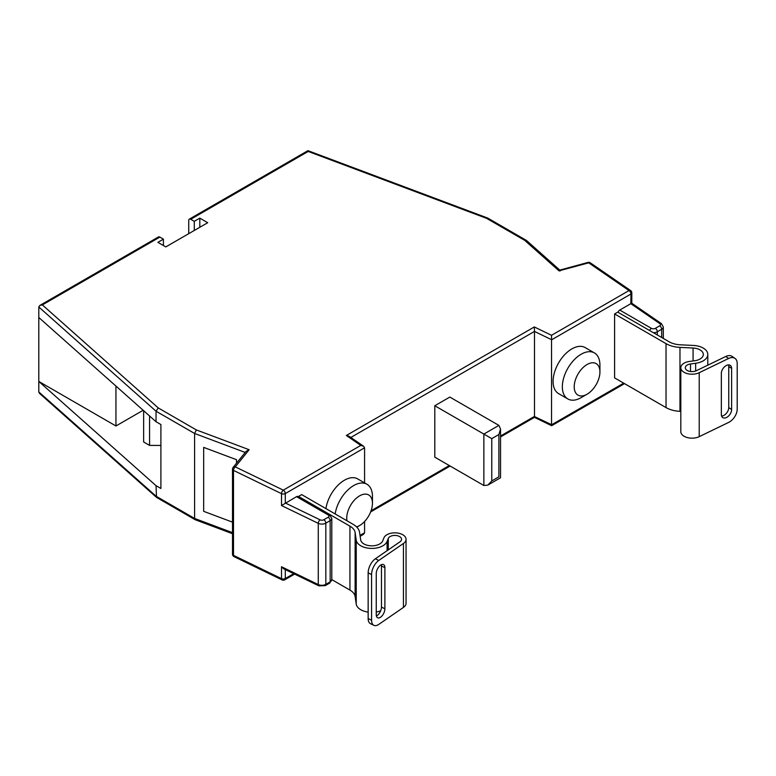 <?xml version="1.0" encoding="UTF-8"?>
<svg xmlns="http://www.w3.org/2000/svg" width="776" height="776" viewBox="0 0 776 776"><rect width="100%" height="100%" fill="white"/><g stroke="black" fill="none" stroke-linecap="round" stroke-linejoin="round"><path stroke-width="1.16" d="M232.499 533.713L195.222 519.736L194.592 518.446L194.592 433.474L196.357 429.933L249.154 449.721L235.293 466.88A2.794 2.066 -141.1 0 0 233.12 467.404L233.12 467.404A2.794 2.794 0 0 0 232.499 469.17A2.794 1.61 180 0 0 233.314 470.305A2.794 1.61 180 0 0 233.498 470.401L233.498 555.373L281.513 578.634L281.513 566.752L318.276 584.561L318.276 523.354L281.513 505.545L296.539 496.669A2.794 1.62 -60 0 1 297.935 496.533L329.587 514.808A2.794 1.62 120 0 0 328.18 514.944L296.539 496.669M587.063 364.516A18.188 10.495 120 0 0 574.211 386.787A18.188 10.495 120 0 0 587.063 394.218L581.137 397.642A26.578 15.345 -60 0 1 567.848 398.951A26.578 15.345 -60 0 1 562.338 386.787A26.578 15.345 -60 0 1 581.137 354.244A26.578 15.345 -60 0 1 594.416 352.925A26.578 15.345 -60 0 1 599.926 365.089L599.926 371.946A18.188 10.495 120 0 0 587.063 364.516M356.553 526.875A18.188 10.495 120 0 0 359.598 525.546A18.188 10.495 120 0 0 372.451 503.275A18.188 10.495 120 0 0 359.598 495.854A18.188 10.495 120 0 0 346.969 520.764M335.183 513.964A26.578 15.345 -60 0 1 353.662 485.572A26.578 15.345 -60 0 1 366.951 484.253A26.578 15.345 -60 0 1 372.451 496.427L372.451 503.275M359.598 525.546L356.824 527.147L359.598 525.546M366.951 484.253L357.688 478.908A26.578 15.345 120 0 0 338.84 484.418A26.578 15.345 120 0 0 325.93 508.62M594.416 352.925L585.162 347.58A26.578 15.345 120 0 0 564.685 354.7A26.578 15.345 120 0 0 553.084 381.443A26.578 15.345 120 0 0 558.584 393.607L567.848 398.951M245.206 452.447L194.592 433.474L156.044 411.222L156.044 421.727L38.8 317.491L38.8 306.986L39.848 305.434L158.459 236.961A2.794 1.62 60 0 1 159.856 237.097L163.416 239.154L157.877 242.345L165.792 246.913L207.726 222.712L199.81 218.143L194.272 221.335L190.712 219.278A2.794 1.62 -120 0 0 189.315 219.142A2.794 1.62 -120 0 0 188.733 220.423L188.733 233.673M559.729 270.029L526.438 240.434L487.726 218.066L307.946 150.66L189.315 219.142M307.81 151.679L190.712 219.278M149.564 415.975L149.564 445.395L143.638 441.971L143.638 410.698M195.106 519.687L156.5 497.368L156.044 485.679L160.904 488.482L160.904 424.53L156.044 421.727M500.53 436.005L534.489 416.392L534.489 331.43L350.839 437.46M434.803 405.751L434.803 457.18L483.855 485.504L487.813 485.116L491.771 480.936L498.89 476.823C501.024 478.055 501.024 478.055 498.89 476.823L498.89 434.521L500.53 429.012L498.89 425.394L449.828 397.07L434.803 405.751L491.771 438.634L491.771 480.936M360.025 535.392L364.575 532.763L364.575 521.501M364.575 482.885L364.575 447.791L285.296 493.575L285.296 503.168M618.006 312.262A2.794 1.62 -60 0 1 619.743 310.07L651.394 328.345A2.794 1.61 0 0 0 655.351 328.345L659.687 325.842A2.794 1.61 0 0 0 659.852 323.66L630.81 303.678L619.743 310.07M630.81 303.678L630.985 293.988L551.697 339.762L534.489 331.43L534.325 326.948L551.532 335.29L551.532 424.821M156.5 497.368L39.547 393.393L38.8 391.948L38.8 381.443L156.044 485.679M38.8 317.491L38.8 381.443L115.944 425.985L115.944 386.079M203.671 511.335L232.499 522.151L203.671 511.335L203.671 447.383L203.671 511.335M236.515 459.702L203.671 447.383L236.515 459.702L236.515 463.204L236.515 459.702M581.137 397.642L587.063 394.218A18.188 10.495 120 0 0 599.926 371.946M160.904 445.463L149.564 445.395M143.162 410.271L115.944 425.985M249.154 449.721L246.099 451.341L233.12 467.404M281.513 505.545L281.513 493.662L233.498 470.401A2.794 1.465 -64.2 0 1 235.293 466.88L283.318 490.141L360.791 445.414L363.595 446.239L364.575 447.791M38.8 306.986L156.044 411.222L158.226 407.914L196.357 429.933M360.791 445.414L346.348 435.481L349.151 436.296L363.595 446.239M39.848 305.434L42.379 304.92L158.226 407.914M487.726 218.066L486.581 218.347L308.188 151.456M329.587 583.145A2.794 1.62 -120 0 0 330.159 581.864L330.159 520.657L325.823 523.16L325.823 584.367L330.159 581.864A5.597 3.23 0 0 0 331.798 579.585L329.587 583.145L325.241 585.647L318.849 585.841L283.667 568.798L281.513 566.752M526.254 240.308L524.712 240.356L486.581 218.347M559.806 270.096L587.995 262.424A2.794 0.97 74.9 0 1 588.712 262.841L559.001 270.843L524.712 240.356M560.02 271.066C559.952 269.815 559.612 269.747 559.001 270.843M364.575 532.763L363.469 534.344L360.151 536.264M623.7 383.16L551.697 424.724L534.325 416.489M624.525 383.635L551.649 425.704L534.441 417.362L500.53 436.946M194.272 230.472L194.272 221.335M199.81 227.271L199.81 218.143M163.416 245.546L163.416 239.154M680.814 367.746L680.814 431.699A11.204 6.47 0 0 0 684.092 436.267A11.204 6.47 0 0 0 699.215 436.655L728.625 422.416A11.194 7.003 124.6 0 0 737.2 409.127L737.2 363.449A11.194 7.003 124.6 0 0 734.969 358.386A11.194 7.003 124.6 0 0 728.625 358.464L725.754 356.485L696.334 370.715A6.722 3.88 180 0 1 687.264 370.491A6.722 3.88 180 0 1 685.295 367.746A6.722 3.88 180 0 1 690.504 363.963L695.665 363.275A15.665 9.04 0 0 0 707.799 354.457A15.665 9.04 0 0 0 693.453 345.446L680.348 344.806A17.906 10.34 180 0 1 669.193 341.818L617.764 312.127L614.602 313.95L666.031 343.642A22.378 12.92 0 0 0 679.97 347.386L693.075 348.026A11.194 6.46 180 0 1 703.318 354.457A11.194 6.46 180 0 1 694.656 360.753L689.495 361.441A11.204 6.47 0 0 0 680.814 367.746A11.204 6.47 0 0 0 684.092 372.315A11.204 6.47 0 0 0 699.215 372.703L728.625 358.464M721.583 416.072A6.712 4.2 124.6 0 0 728.751 407.565L728.751 366.447A6.712 4.2 124.6 0 0 728.509 364.904M725.754 356.485A11.194 7.003 -55.4 0 1 732.098 356.397L734.969 358.386M721.34 373.411L721.34 414.52A6.712 4.2 124.6 0 0 722.679 417.566A6.712 4.2 124.6 0 0 728.334 416.246A6.712 4.2 124.6 0 0 731.622 409.544L731.622 368.425A6.712 4.2 124.6 0 0 730.294 365.389A6.712 4.2 124.6 0 0 724.629 366.709A6.712 4.2 124.6 0 0 721.34 373.411M614.602 313.95L614.602 377.902L666.031 407.594A22.378 12.92 0 0 0 679.97 411.338L680.814 411.377M406.052 539.31L406.052 603.262A11.204 6.47 180 0 1 403.433 607.424L378.775 624.399A11.194 5.869 115.8 0 1 373.896 625.34A11.194 5.869 115.8 0 1 371.578 620.218L371.578 574.531L368.154 572.872A11.194 5.869 -64.2 0 1 375.341 558.788L399.999 541.803A6.722 3.88 0 0 0 401.57 539.31A6.722 3.88 0 0 0 399.601 536.565A6.722 3.88 0 0 0 392.995 535.576A6.722 3.88 0 0 0 388.291 538.437L387.098 541.415A15.665 9.04 180 0 1 370.724 548.399A15.665 9.04 180 0 1 356.233 540.144L355.127 532.578A17.906 10.34 0 0 0 349.937 526.138L298.517 496.446L301.68 494.613L353.109 524.314A22.378 12.92 180 0 1 359.579 532.355L360.695 539.921A11.194 6.46 0 0 0 371.044 545.819A11.194 6.46 0 0 0 382.743 540.833L383.936 537.855A11.204 6.47 180 0 1 391.764 533.093A11.204 6.47 180 0 1 402.773 534.742A11.204 6.47 180 0 1 406.052 539.31A11.204 6.47 180 0 1 403.433 543.472L378.775 560.447A11.194 5.869 115.8 0 0 371.578 574.531M368.154 612.118A15.665 9.04 180 0 1 356.233 604.097L355.127 596.531A17.906 10.34 0 0 0 349.937 590.09L331.798 579.614M380.667 610.799A15.665 9.04 180 0 1 376.253 612.012M381.317 564.715A6.712 3.521 -64.2 0 1 381.452 566.005L381.452 607.113A6.712 3.521 -64.2 0 1 376.389 615.998M373.896 625.34L370.462 623.681A11.194 5.869 -64.2 0 1 368.154 618.559L368.154 572.872M384.886 567.663L384.886 608.772A6.712 3.521 -64.2 0 1 382.296 615.572A6.712 3.521 -64.2 0 1 377.64 617.783A6.712 3.521 -64.2 0 1 376.253 614.718L376.253 573.6A6.712 3.521 -64.2 0 1 378.834 566.8A6.712 3.521 -64.2 0 1 383.49 564.588A6.712 3.521 -64.2 0 1 384.886 567.663L381.452 566.005M233.314 555.277A2.794 1.61 180 0 1 232.499 554.132A2.794 2.794 0 0 0 234.08 556.654A2.794 1.465 115.8 0 1 233.498 555.373A2.794 1.61 180 0 1 233.314 555.277M38.8 391.948L156.044 496.184L194.592 518.446L232.499 532.656M371.083 510.734L449.314 465.561M285.296 569.584L285.296 578.537L293.726 573.668M159.856 237.097L42.379 304.92M346.348 435.481L534.325 326.948M551.532 335.29L629.006 290.563L588.712 262.841A2.794 1.746 -55.5 0 1 590.303 262.821A2.794 2.794 0 0 0 587.995 262.424M661.666 337.473L661.666 329.267L657.33 331.769L657.33 334.97M285.461 503.061L320.071 519.833A2.794 1.61 0 0 0 323.844 519.736L328.18 517.233A2.794 1.61 0 0 0 328.18 514.944M323.844 519.736A2.794 1.62 -120 0 1 325.823 523.16A5.597 3.23 180 0 1 318.276 523.354A2.794 1.465 -64.2 0 1 320.071 519.833M318.849 585.841A2.794 1.465 -64.2 0 1 318.276 584.561A5.597 3.23 0 0 0 325.823 584.367A2.794 1.62 -120 0 1 325.241 585.647M331.798 579.585L331.798 518.368A5.597 3.23 180 0 1 330.159 520.657A2.794 1.62 -120 0 0 328.18 517.233M655.351 328.345A2.794 1.62 60 0 1 657.33 331.769A5.597 3.23 180 0 1 653.431 332.71M663.305 338.414L663.305 326.977A5.597 3.23 180 0 1 661.666 329.267A2.794 1.62 60 0 0 659.687 325.842M483.855 485.504L483.855 434.065L498.89 425.394M498.89 434.521L491.771 438.634M281.513 493.662A2.794 1.61 0 0 0 285.296 493.575A2.794 1.62 60 0 0 283.318 490.141A2.794 1.465 -64.2 0 0 281.513 493.662M651.394 328.345A2.794 1.62 120 0 0 649.658 330.537M659.852 323.66A2.794 1.746 -55.5 0 1 661.433 323.64L663.305 326.977M630.597 290.544A2.794 1.746 -55.5 0 0 629.006 290.563A2.794 1.62 60 0 1 630.985 293.988A2.794 1.61 0 0 0 631.809 292.843A2.794 2.794 0 0 0 630.597 290.544L590.303 262.821M282.095 579.914A2.794 2.794 0 0 0 284.714 579.817A2.794 1.62 60 0 0 285.296 578.537A2.794 1.61 180 0 1 281.513 578.634A2.794 1.465 115.8 0 0 282.095 579.914L234.08 556.654M695.665 371.006L695.665 363.275M690.504 371.529L690.504 363.963M699.215 436.655L699.215 372.703M693.075 360.966L693.075 348.026M679.97 411.338L679.97 347.386M666.031 407.594L666.031 343.642M728.751 407.565L731.622 409.544M728.751 366.447L731.622 368.425M403.433 607.424L403.433 543.472M388.291 549.864L388.291 538.437M355.127 596.531L355.127 532.578M349.937 590.09L349.937 526.138M356.233 604.097L356.233 540.144M387.098 550.688L387.098 541.415M368.154 618.559L371.578 620.218M375.341 558.788L378.775 560.447M381.452 607.113L384.886 608.772M232.499 554.132L232.499 469.17M487.813 485.116L500.53 477.774L500.53 429.012M329.587 514.808L331.798 518.368M631.809 292.843L631.809 303.251L661.433 323.64M284.714 579.817L294.618 574.104M450.138 466.036L370.627 511.937M707.799 365.176L707.799 354.457"/></g></svg>
